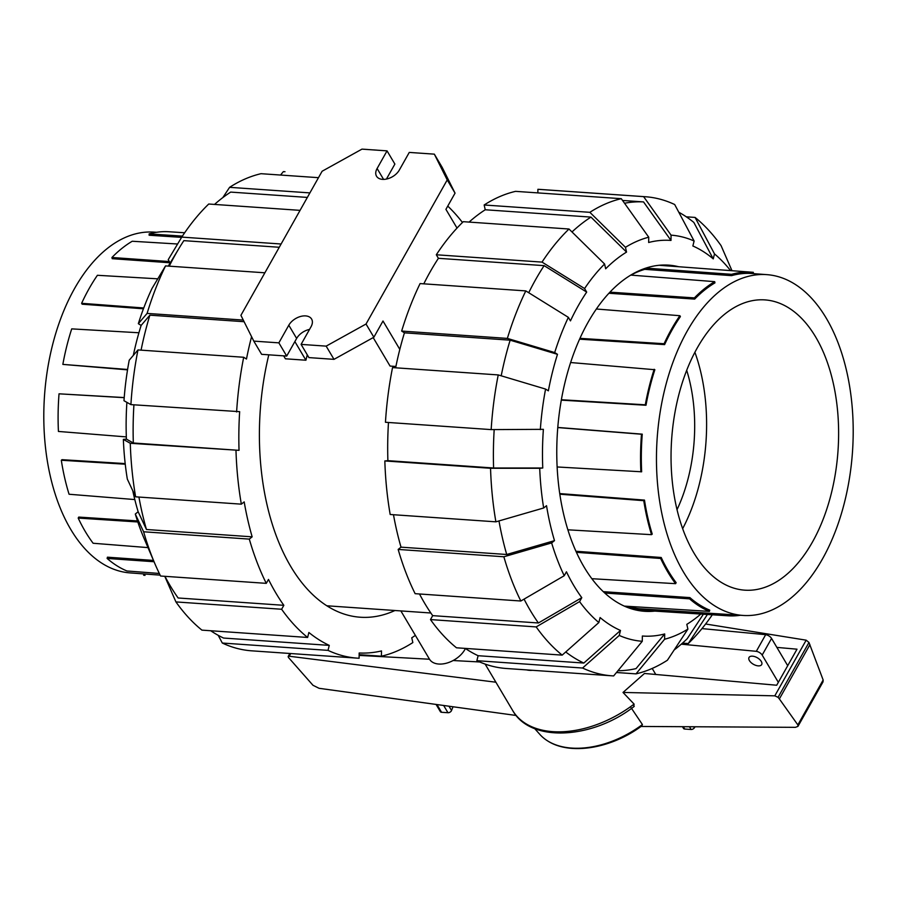 <?xml version="1.0" encoding="UTF-8"?>
<svg xmlns="http://www.w3.org/2000/svg" width="897" height="897" viewBox="0 0 897 897"><rect width="100%" height="100%" fill="white"/><g stroke="black" fill="none" stroke-linecap="round" stroke-linejoin="round"><path stroke-width="1.35" d="M761.284 661.437A7.254 3.801 29.4 0 1 761.676 664.587A7.254 3.801 29.4 0 1 755.891 665.395A7.254 3.801 29.4 0 1 749.421 660.607A7.254 3.801 29.4 0 1 749.029 657.456A7.254 3.801 29.4 0 1 754.814 656.649A7.254 3.801 29.4 0 1 761.284 661.437M681.294 644.169L756.306 651.323A5.281 2.758 29.4 0 1 762.17 655.079L778.338 682.337M787.712 665.686L771.555 638.429A5.281 2.758 -150.6 0 0 765.69 634.672L701.981 628.595M765.69 634.672L756.306 651.323M633.753 706.657L634.078 704.089L623.011 692.45L774.806 695.837L778.069 697.328L779.358 698.92L797.848 724.899L797.96 726.379L795.437 727.332L641.007 726.458M516.156 715.47L319.063 688.302L312.986 685.286L288.419 657.434L288.15 656.514L289.17 656.223L495.884 682.213M436.065 704.425L440.349 711.635A2.769 1.749 -30.7 0 0 441.571 712.285L447.951 712.723A2.769 1.749 -30.7 0 0 451.539 710.502A153.275 96.674 149.3 0 1 453.041 706.769M479.716 661.975L453.142 660.528M429.506 659.239L359.136 655.404M776.88 647.399L797.007 649.193L776.701 685.241L644.472 673.468L623.011 692.45M797.96 726.379L823.02 681.888L823.154 679.993L808.971 642.465L806.168 640.178L774.806 695.837M806.168 640.178L705.625 623.998M642.409 724.541A80.45 50.737 149.3 0 1 547.316 740.709C570.01 755.745 611.799 748.423 641.916 725.785L642.409 724.541L631.118 707.767M682.471 726.693L683.492 728.398A2.769 1.749 -30.7 0 0 684.714 729.048L691.105 729.485A2.769 1.749 -30.7 0 0 694.323 727.893A150.472 94.903 -30.7 0 0 695.153 726.761M290.684 653.532L289.17 656.223M809.924 644.663L779.358 698.92M823.154 679.993L797.848 724.899M655.774 674.477L652.197 668.444M547.316 740.709A80.45 50.737 149.3 0 1 539.815 734.363L534.702 728.622M147.994 547.607L93.131 543.257A172.213 98.692 -86 0 1 85.226 531.428A172.213 98.692 -86 0 1 78.196 518.062L137.813 521.976M160.137 575.134L130.043 572.903A170.811 97.885 -86 0 1 70.717 529.342A170.811 97.885 -86 0 1 54.257 338.55A170.811 97.885 -86 0 1 153.69 232.099L156.627 232.289M153.488 560.423L107.427 557.183L107.113 558.439L154.049 561.735M159.318 573.463L126.959 570.985A172.213 98.692 -86 0 1 107.113 558.439M143.677 575.235L145.045 575.347A172.213 98.692 -86 0 1 143.677 575.235L143.699 573.912M125.188 463.592L62.016 459.679L61.31 460.251L125.255 464.209M124.212 397.562L59.034 393.817L124.201 397.674M127.531 369.856L62.846 364.395A172.213 98.692 -86 0 1 71.715 328.874L138.923 332.765M143.442 308.792L82.154 304.195L81.627 303.309A172.213 98.692 -86 0 1 97.414 275.289L157.782 278.821M170.082 262.776L112.203 258.684L111.934 257.495A172.213 98.692 -86 0 1 132.229 241.248L177.617 244.006M181.598 237.38L149.115 235.227L149.137 233.904A172.213 98.692 -86 0 1 168.894 231.751L184.681 232.76M137.465 520.933L78.745 517.076L78.196 518.062M182.416 236.113L149.137 233.904M169.354 261.554L111.934 257.495M143.755 307.974L81.627 303.309M127.598 369.474L62.846 364.395M126.331 436.906L58.428 431.446A172.213 98.692 -86 0 1 59.034 393.817M134.808 499.562L69.069 494.247A172.213 98.692 -86 0 1 61.31 460.251M576.446 552.328L660.652 558.472A172.213 98.692 94 0 0 667.693 571.838A172.213 98.692 94 0 0 675.587 583.667L591.874 578.7M826.283 318.222A170.811 97.885 94 0 0 766.957 274.65A170.811 97.885 94 0 0 667.054 380.575A170.811 97.885 94 0 0 683.379 571.849A170.811 97.885 94 0 0 743.31 615.454A170.811 97.885 94 0 0 842.743 509.003A170.811 97.885 94 0 0 826.283 318.222M815.687 337.025A145.482 83.376 94 0 0 764.648 299.878A145.482 83.376 94 0 0 679.948 390.554A145.482 83.376 94 0 0 693.975 553.045A145.482 83.376 94 0 0 744.499 590.148A145.482 83.376 94 0 0 829.59 499.932A145.482 83.376 94 0 0 815.687 337.025M628.091 606.338A171.361 98.199 94 0 0 639.337 608.738L726.155 614.322A170.901 97.941 94 0 0 728.196 614.49L743.31 615.454M575.964 551.263L661.212 557.486A170.901 97.941 94 0 0 668.243 570.862A170.901 97.941 94 0 0 676.147 582.68L675.587 583.667M603.322 591.661L689.894 597.604A170.901 97.941 94 0 0 709.729 610.151L709.415 611.395L624.346 606.114M689.894 597.604L689.58 598.848A172.213 98.692 94 0 0 709.415 611.395M604.802 593.04L689.58 598.848M628.853 607.942A172.673 98.962 94 0 0 639.314 610.061L726.133 615.645A172.213 98.692 94 0 0 728.106 615.802A172.213 98.692 94 0 0 740.373 615.275M644.775 268.461L644.764 269.347L731.582 275.648A170.901 97.941 94 0 1 751.854 273.518L766.957 274.65M630.927 275.121A171.361 98.199 -86 0 1 644.764 269.347M639.314 610.061L639.337 608.738M630.759 275.099L714.696 281.658L714.965 282.858A170.901 97.941 94 0 0 694.67 299.105L608.906 293.263M596.37 309.005L679.881 315.71L680.397 316.596A170.901 97.941 94 0 0 664.61 344.616L579.585 339.178M570.627 362.534L654.866 369.721A170.901 97.941 94 0 0 645.997 405.253L561.298 400.129M557.788 427.443L642.252 434.159A170.901 97.941 94 0 0 641.658 471.788L557.138 466.967M559.739 493.585L644.483 500.1A170.901 97.941 94 0 0 652.242 534.096L651.525 534.668L567.891 529.813M661.212 557.486L660.652 558.472M644.483 500.1L643.766 500.672A172.213 98.692 94 0 0 651.525 534.668M559.829 494.213L643.766 500.672M557.777 427.566L641.49 434.238A172.213 98.692 94 0 0 640.884 471.856M654.171 369.284A172.213 98.692 94 0 0 645.302 404.805L561.365 399.737M679.881 315.71A172.213 98.692 94 0 0 664.094 343.73L579.955 338.348M714.696 281.658A172.213 98.692 94 0 0 694.39 297.905L609.949 292.153M753.301 273.63L753.323 272.318A172.213 98.692 94 0 0 751.955 272.206A172.213 98.692 94 0 0 731.593 274.325L645.84 268.102M731.593 274.325L731.582 275.648M694.39 297.905L694.67 299.105M664.094 343.73L664.61 344.616M645.302 404.805L645.997 405.253M642.252 434.159L641.49 434.238M677.033 509.642A124.066 71.098 94 0 0 686.698 370.304M682.662 528.658A144.776 82.961 94 0 0 694.895 352.252M726.155 614.322L726.133 615.645M268.808 354.82A199.089 114.098 94 0 0 360.291 617.226A199.089 114.098 94 0 0 394.949 610.509M168.288 266.106L179.187 248.065A234.846 134.584 94 0 1 183.851 240.643L279.27 247.269M179.187 248.065A234.846 134.584 94 0 0 175.42 254.513A234.846 134.584 94 0 0 169.241 266.162M210.705 630.737A234.846 134.584 94 0 0 223.555 638.047L329.266 645.38L328.022 650.37A240.127 137.611 94 0 0 357.455 658.163A240.127 137.611 94 0 0 359.092 658.263L359.181 652.982A234.846 134.584 94 0 0 381.505 650.93L381.427 656.212L359.148 654.664M164.936 576.322A234.846 134.584 94 0 0 178.133 597.985L283.844 605.318L281.624 609.254L175.924 601.921L164.779 576.311M138.923 497.061A234.846 134.584 94 0 0 146.458 529.499L138.149 511.75A198.304 113.639 94 0 1 132.778 490.76M133.922 404.827A234.846 134.584 94 0 0 133.328 443.006L126.41 439.115A198.304 113.639 94 0 1 126.892 402.372M307.357 197.418L230.686 192.093A234.846 134.584 94 0 0 214.529 204.426M133.317 355.391A198.304 113.639 94 0 1 141.132 325.432L149.877 315.172A234.846 134.584 94 0 0 141.076 350.144M381.427 656.212A240.127 137.611 94 0 0 412.844 642.566L411.757 637.801A234.846 134.584 94 0 0 415.367 635.39M175.924 601.921A240.127 137.611 94 0 0 201.926 630.131L307.626 637.464L308.871 632.486A234.846 134.584 94 0 0 329.266 645.38M251.575 336.689A234.846 134.584 94 0 0 246.473 359.024L243.692 357.264L137.981 349.931A240.127 137.611 94 0 0 130.906 404.614L239.656 411.667A234.846 134.584 94 0 0 239.039 450.339L130.278 443.286L123.36 439.395A203.574 116.666 94 0 0 127.318 479.088L135.626 496.826L241.338 504.159L244.186 501.883A234.846 134.584 94 0 0 252.158 536.832L249.31 539.108L143.61 531.775A240.127 137.611 94 0 0 155.002 563.978A240.127 137.611 94 0 0 160.574 576.02L266.274 583.353L268.495 579.428A234.846 134.584 94 0 0 283.844 605.318M252.158 536.832L146.458 529.499M239.039 450.339L133.328 443.006M149.877 315.172L244.096 321.709M462.471 222.49A240.127 137.611 94 0 0 447.749 206.097M283.351 171.63L284.988 171.731A240.127 137.611 94 0 0 283.351 171.63L280.537 175.038M222.837 197.587L229.598 187.327L309.902 192.9M318.48 177.673L261.016 173.693A240.127 137.611 94 0 0 229.598 187.327M300.058 210.358L208.732 204.023A240.127 137.611 94 0 0 181.755 237.111L281.109 244.006M170.183 262.956L168.232 259.659L181.755 237.111M137.981 349.931L129.224 360.19A203.574 116.666 94 0 0 123.977 400.724L130.906 404.614M243.692 357.264A240.127 137.611 94 0 0 236.606 411.947M123.36 439.395L126.41 439.115M130.278 443.286A240.127 137.611 94 0 0 135.626 496.826M235.989 450.619A240.127 137.611 94 0 0 241.338 504.159M249.31 539.108A240.127 137.611 94 0 0 266.274 583.353M143.61 531.775L135.301 514.037A203.574 116.666 94 0 0 144.215 538.783L155.002 563.978M135.301 514.037L138.149 511.75M281.624 609.254A240.127 137.611 94 0 0 307.626 637.464M328.022 650.37L222.31 643.037A240.127 137.611 94 0 0 251.743 650.83L357.455 658.163M222.31 643.037L218.206 635.334M264.873 272.8L165.53 265.904L152.008 288.453A203.574 116.666 94 0 0 138.34 323.671L147.097 313.412L243.289 320.083M141.132 325.432L138.34 323.671M165.53 265.904A240.127 137.611 94 0 0 147.097 313.412M423.799 283.833A234.846 134.584 -86 0 1 429.977 272.172A234.846 134.584 -86 0 1 438.409 258.314L544.12 265.647L586.683 292.086A198.304 113.639 -86 0 0 578.195 305.843A198.304 113.639 -86 0 0 570.458 320.879L568.362 317.347L525.799 290.908L420.088 283.575A240.127 137.611 -86 0 0 401.654 331.071L507.366 338.404L554.694 352.555L557.486 354.326L510.146 340.176A234.846 134.584 -86 0 0 501.199 375.809M528.725 292.725A234.846 134.584 -86 0 1 535.688 279.505A234.846 134.584 -86 0 1 544.12 265.647M654.765 611.115A173.502 99.421 -86 0 1 644.663 611.306A173.502 99.421 -86 0 1 561.791 505.572A173.502 99.421 -86 0 1 588.006 322.404A173.502 99.421 -86 0 1 668.68 265.142A173.502 99.421 -86 0 1 678.659 266.723M703.349 614.221L687.18 638.765A234.846 134.584 -86 0 1 674.163 649.966M700.804 614.064A198.304 113.639 -86 0 1 686.81 624.346L687.898 629.122A203.574 116.666 -86 0 1 664.61 639.236L635.984 673.871L616.463 672.515M642.274 641.288A203.574 116.666 -86 0 1 619.244 635.446L582.579 668.03A240.127 137.611 -86 0 0 612.012 675.822A240.127 137.611 -86 0 0 613.649 675.923L642.274 641.288L642.364 636.007A198.304 113.639 -86 0 0 664.688 633.955L636.063 668.59A234.846 134.584 -86 0 1 617.932 670.743M524.072 599.129A234.846 134.584 -86 0 0 538.402 622.978L581.794 597.682L579.574 601.618L536.182 626.913L430.482 619.58A240.127 137.611 -86 0 0 456.483 647.791L562.184 655.124L598.848 622.54L600.093 617.551A198.304 113.639 -86 0 0 620.489 630.445L583.824 663.051A234.846 134.584 -86 0 1 565.738 651.973M581.794 597.682A198.304 113.639 -86 0 1 566.444 571.793L564.224 575.728A203.574 116.666 -86 0 1 551.644 542.92L503.867 556.768L398.167 549.435L401.015 547.159A234.846 134.584 -86 0 1 393.48 514.721M495.895 521.83A240.127 137.611 -86 0 1 490.547 468.279L384.835 460.946A240.127 137.611 -86 0 0 390.184 514.497L495.895 521.83L543.672 507.982L546.531 505.695A198.304 113.639 -86 0 0 554.503 540.644L506.715 554.492A234.846 134.584 -86 0 1 498.979 520.933M678.794 212.23A234.846 134.584 -86 0 1 693.83 222.411L713.25 258.897A198.304 113.639 -86 0 0 692.865 245.991L694.11 241.001L674.69 204.527A240.127 137.611 -86 0 0 645.257 196.723L539.546 189.39A240.127 137.611 -86 0 0 537.908 189.301L643.609 196.634L671.068 235.149L670.99 240.441L643.53 201.915A234.846 134.584 -86 0 0 624.536 203.249M557.486 354.326A198.304 113.639 -86 0 0 548.359 390.834L545.578 389.074L498.239 374.924L392.538 367.591A240.127 137.611 -86 0 0 385.452 422.274L491.164 429.607L543.38 429.338A198.304 113.639 -86 0 0 542.763 468.01L493.597 467.999A234.846 134.584 -86 0 1 494.191 429.607M469.086 222.086A234.846 134.584 -86 0 1 485.243 209.763L484.156 204.987L589.867 212.32L625.456 247.314A203.574 116.666 -86 0 1 648.744 237.212L648.654 242.493A198.304 113.639 -86 0 1 670.99 240.441M438.409 258.314L436.312 254.77L542.023 262.103L584.586 288.542A203.574 116.666 -86 0 1 604.589 264.01L605.677 268.786A198.304 113.639 -86 0 1 626.543 252.091L590.955 217.096A234.846 134.584 -86 0 0 571.994 231.964M583.824 663.051L478.112 655.707A234.846 134.584 -86 0 1 465.263 648.408M538.402 622.978L432.69 615.645A234.846 134.584 -86 0 1 419.493 593.982M506.715 554.492L401.015 547.159M493.597 467.999L387.885 460.666A234.846 134.584 -86 0 1 388.479 422.487M622.54 200.457L643.53 201.915M395.633 367.804A234.846 134.584 -86 0 1 404.435 332.832L510.146 340.176M485.243 209.763L590.955 217.096M707.419 614.479L688.268 643.53L682.471 643.138M712.319 614.793A240.127 137.611 -86 0 1 688.268 643.53M635.984 673.871A240.127 137.611 -86 0 0 667.402 660.226L687.898 629.122M664.688 633.955L664.61 639.236M582.579 668.03L476.868 660.697L478.112 655.707M612.012 675.822L506.3 668.489A240.127 137.611 -86 0 1 476.868 660.697M620.489 630.445L619.244 635.446M430.482 619.58L432.69 615.645M562.184 655.124A240.127 137.611 -86 0 1 536.182 626.913M598.848 622.54A203.574 116.666 -86 0 1 579.574 601.618M398.167 549.435A240.127 137.611 -86 0 0 415.132 593.679L520.832 601.012L564.224 575.728M520.832 601.012A240.127 137.611 -86 0 1 503.867 556.768M554.503 540.644L551.644 542.92M543.672 507.982A203.574 116.666 -86 0 1 539.714 468.29L490.547 468.279M384.835 460.946L387.885 460.666M542.763 468.01L539.714 468.29M491.164 429.607A240.127 137.611 -86 0 1 498.239 374.924M540.33 429.618A203.574 116.666 -86 0 1 545.578 389.074M404.435 332.832L401.654 331.071M507.366 338.404A240.127 137.611 -86 0 1 525.799 290.908M554.694 352.555A203.574 116.666 -86 0 1 568.362 317.347M625.456 247.314L626.543 252.091M589.867 212.32A240.127 137.611 -86 0 1 621.285 198.685L515.573 191.353A240.127 137.611 -86 0 0 484.156 204.987M648.744 237.212L621.285 198.685M537.852 192.9L537.908 189.301M643.609 196.634A240.127 137.611 -86 0 1 645.257 196.723M671.068 235.149A203.574 116.666 -86 0 1 694.11 241.001M731.986 270.715L721.076 245.643A240.127 137.611 -86 0 0 695.074 217.422L714.505 253.907A203.574 116.666 -86 0 1 730.562 270.602M686.295 216.816L695.074 217.422M714.505 253.907L713.25 258.897M584.586 288.542L586.683 292.086M604.589 264.01L569.001 229.015L463.289 221.682A240.127 137.611 -86 0 0 436.312 254.77M542.023 262.103A240.127 137.611 -86 0 1 569.001 229.015M465.42 648.509A21.113 13.309 149.3 0 1 464.859 649.563A21.113 13.309 149.3 0 1 446.493 663.186A21.113 13.309 149.3 0 1 429.45 659.138L400.858 610.913M373.186 337.608L390.06 366.066L395.902 366.469M283.676 355.851L285.425 358.8L305.922 360.224A189.985 108.873 -86 0 1 307.267 354.831M399.815 349.393L382.997 321.014L373.87 337.227L366.032 324.019L447.222 179.927L455.048 193.147L442.176 167.358L434.339 154.149L409.267 152.412L399.333 170.038A13.59 8.566 149.3 0 1 387.504 178.817A13.59 8.566 149.3 0 1 376.527 176.204A13.59 8.566 149.3 0 1 377.11 168.501L387.044 150.864L394.882 164.084L386.428 179.064M457.022 228.085L445.921 209.349L455.048 193.147M532.426 670.306A21.113 13.309 149.3 0 1 526.584 669.902M387.044 150.864L361.973 149.126L322.101 171.249L240.912 315.329L253.795 341.118L278.866 342.856L288.8 325.219A13.59 8.566 149.3 0 1 300.63 316.45A13.59 8.566 149.3 0 1 311.607 319.063A13.59 8.566 149.3 0 1 311.024 326.766L301.089 344.392L308.916 357.6L333.998 359.349L373.87 337.227M253.795 341.118L261.621 354.326L286.704 356.064L296.638 338.438A13.59 8.566 149.3 0 1 309.532 329.412M305.922 360.224L294.866 341.578M447.222 179.927L434.339 154.149M278.866 342.856L286.704 356.064M301.089 344.392L326.16 346.13L333.998 359.349M326.16 346.13L366.032 324.019M771.555 638.429L762.17 655.079M448.993 706.208L451.539 710.502M436.985 704.56L441.571 712.285M443.656 705.479L447.951 712.723M683.323 726.693L684.714 729.048M689.468 726.727L691.105 729.485M693.65 726.749L694.323 727.893M808.971 642.465L778.069 697.328M634.078 704.089A91.034 57.419 149.3 0 1 512.647 710.469L512.647 710.469C530.598 743.019 592.547 739.117 634.246 706.376M377.11 168.501L383.568 179.389M288.8 325.219L296.638 338.438M289.866 653.476L288.15 656.514M485.142 664.094L512.647 710.469M728.106 615.802L635.289 609.859M751.955 272.206L659.194 265.277M430.852 612.999L326.9 605.789"/></g></svg>

